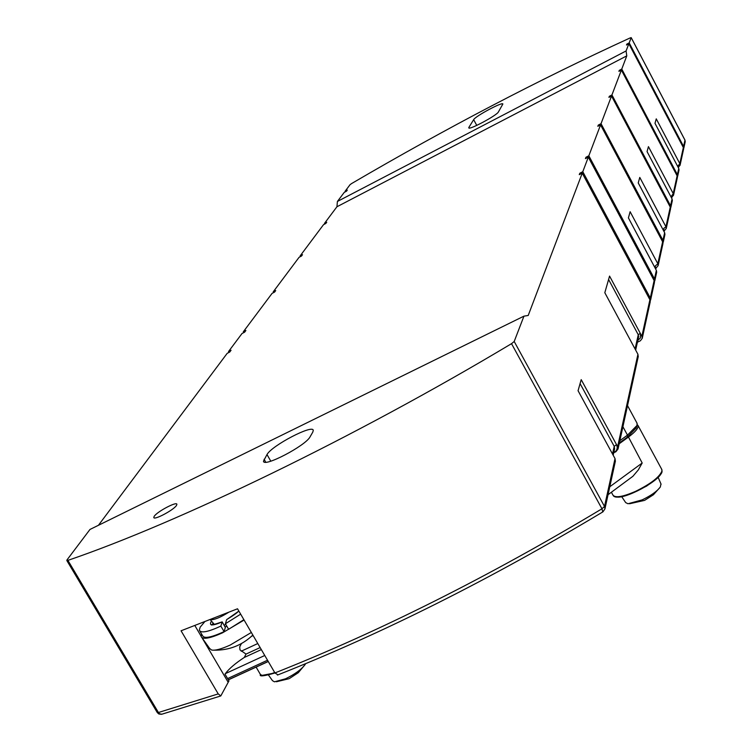 <?xml version="1.0" encoding="UTF-8"?>
<svg xmlns="http://www.w3.org/2000/svg" width="752" height="752" viewBox="0 0 752 752"><rect width="100%" height="100%" fill="white"/><g stroke="black" fill="none" stroke-linecap="round" stroke-linejoin="round"><path stroke-width="1.13" d="M238.854 611.066L226.653 619.648L225.403 623.765L228.636 629.292L243.883 619.676M238.807 610.981C237.359 612.692 233.327 615.55 226.709 619.563L226.653 619.648M228.241 612.57C219.988 617.646 214.066 620.005 210.457 619.648M251.337 632.47L230.215 645.047C221.408 649.051 215.204 650.715 211.585 650.029L209.676 648.506L201.903 637.621M244.099 620.052L222.489 632.836C209.93 638.448 202.824 639.698 201.16 636.587L201.592 634.021M226.803 626.162L225.28 626.877M224.087 631.614L220.853 626.096L222.188 621.876L225.337 627.459L224.087 631.614C211.237 637.527 204.055 638.871 202.532 635.628L199.929 631.191M224.416 625.062L225.797 624.433M240.659 614.149L225.403 623.765M220.853 626.096C208.013 632.018 200.831 633.381 199.327 630.167L200.154 627.177L204.563 621.942M222.122 621.96C212.092 626.143 208.548 625.861 211.491 621.114M176.494 505.419C173.721 510.063 153.521 520.722 153.784 517.404L154.216 516.304C157.112 511.614 177.068 501.086 176.889 504.348L176.494 505.419M619.178 443.783L628.465 437.044C635.402 431.874 638.589 428.029 638.025 425.51L637.273 424.636M628.465 437.044L642.189 463.006L638.298 469.925L632.893 476.298L608.048 494.713M621.707 496.677L625.683 502.599L627.995 503.755L642.123 499.892C650.988 495.643 657.051 491.338 660.312 487.005L660.98 483.94M264.76 655.49L225.365 673.632L224.998 674.159L228.956 680.889L220.797 695.938L218.23 693.899L181.063 630.787L237.529 608.782L274.931 672.937C379.976 631.304 488.988 576.587 601.967 508.784L602.69 511.802M277.761 674.741L274.931 672.937L262.42 675.324M220.693 695.976L161.821 714.221L159.537 713.78L158.418 712.511L218.23 693.899M511.52 343.673C353.995 437.984 178.233 522.734 67.906 560.372L66.919 560.024L89.986 529.446L523.947 316.15L514.199 341.483L511.52 343.673L601.967 508.784L604.505 506.444L604.946 508.897L603.057 511.614M312.785 432.127L313.264 430.426C313.189 423.931 271.726 445.588 266.998 454.556L263.501 461.145C263.191 467.941 305.838 445.654 310.106 436.762L312.785 432.127M650.17 302.041L649.907 299.757L582.245 173.157L579.266 174.661L579.82 173.223L582.791 171.71L650.292 298.027L650.273 300.979M654.381 282.78L654.127 280.543L588.318 157.149L582.791 171.71M588.318 157.149L585.423 158.625L585.949 157.262L588.835 155.786L654.484 278.907L654.484 281.774M662.869 243.921L662.634 241.806L600.566 124.898L588.835 155.786M600.566 124.898L597.821 126.298L598.291 125.086L601.027 123.676L662.963 240.339L662.973 243.018M670.483 209.122L670.258 207.101L611.526 96.03L601.027 123.676M611.526 96.03L608.923 97.375L609.346 96.284L611.94 94.94L670.549 205.794L670.577 208.295M677.336 177.763L677.129 175.846L621.387 70.058L611.94 94.94M621.387 70.058L618.915 71.346L619.291 70.359L621.763 69.071L677.392 174.661L677.43 177.021M324.789 224.011L324.46 223.419L336.934 206.762L626.783 55.864L621.763 69.071M324.46 223.419L326.735 222.244L325.813 223.476L323.529 224.66L300.123 255.924L302.501 254.693L301.486 256.056L299.099 257.287L273.211 291.861L275.711 290.582L274.583 292.096L272.083 293.374L243.3 331.82L245.885 330.495L244.616 332.196L242.031 333.503L228.514 351.56L231.052 350.272L229.717 352.049L227.189 353.337L98.437 525.291M582.245 173.157L528.205 315.483L523.947 316.15M615.343 461.333L615.023 458.598L578.062 390.72L581.202 379.638L617.636 446.66L618.05 448.972L615.926 451.717L613.792 452.713L615.973 451.021L616.95 449.245L617.251 447.243L616.527 444.62L614.224 446.368L580.083 383.595M638.213 356.73L637.931 354.286L604.815 292.725L609.562 276.078L641.879 336.294L642.236 338.344L640.366 340.788L637.414 342.207M654.804 280.816L656.684 272.215L656.393 270.429L628.399 217.873L630.129 211.716L657.821 263.736L658.122 265.635L656.12 268.003M663.264 242.144L664.937 234.464L664.665 232.763L638.232 182.915L639.783 177.416L665.971 226.831L666.225 228.57L663.978 231.005M670.831 207.505L672.344 200.596L672.091 198.979L647.049 151.584L648.44 146.631L673.256 193.64L673.501 195.294L671.367 197.626M677.655 176.297L679.018 170.046L678.755 168.448L654.992 123.319L656.252 118.844L679.836 163.673L677.646 166.352M683.54 149.375L683.342 147.542L628.851 43.766L626.078 50.957L626.783 55.864M336.934 206.762L337.404 201.461L626.078 50.957M337.404 201.461L344.256 192.371L346.437 191.234L347.283 190.106L345.112 191.243L350.084 184.644L351.739 183.479C446.002 128.301 538.742 79.806 629.969 38.004L631.201 37.628L629.189 42.883L683.577 146.461L683.634 148.689M300.49 256.573L300.123 255.924M273.625 292.584L273.211 291.861M243.761 332.628L243.3 331.82M229.012 352.415L228.514 351.56M580.309 174.135L579.82 173.223M657.85 263.802L655.349 265.907L655.377 268.52M586.41 158.127L585.949 157.262M665.971 226.831L663.866 228.288L663.574 230.704M598.705 125.857L598.291 125.086M673.256 193.64L670.963 196.845M609.712 96.97L609.346 96.284M619.62 70.979L619.291 70.359M629.189 42.883L626.83 44.114L626.482 45.007L628.851 43.766M468.91 127.351L468.778 127.821C468.637 130.547 496.959 115.385 498.407 111.954L502.862 104.03C502.853 101.464 475.264 116.24 473.657 119.662L468.91 127.351L469.286 128.047M679.836 163.673L680.071 165.252L678.201 167.395M66.815 560.513L157.168 712.379L158.418 712.511L67.906 560.372M656.505 267.815L655.481 268.699M664.693 230.657L663.8 231.127M672.034 197.287L671.357 197.597M678.671 167.16L678.182 167.358M345.403 191.769L345.112 191.243M626.83 44.114L627.121 44.669M619.855 440.681L627.478 435.135L637.066 425.388L636.982 423.103M685.166 141.968L684.922 140.051M619.366 442.947L627.3 437.175L636.183 427.954M268.511 675.089L272.487 680.673L274.442 681.82L285.544 678.793C294.784 674.309 301.289 669.59 305.049 664.646L305.575 663.725M253.123 635.534L251.506 636.314M241.448 643.571L239.738 646.805L239.944 649.85L246.017 654.09L260.136 647.566M261.32 649.596L244.278 657.464C235.338 663.33 229.04 668.716 225.365 673.632M244.278 657.464L246.017 654.09M212.534 624.696L212.976 622.825M611.395 492.25L612.908 495.032C615.174 498.153 622.741 496.912 635.619 491.329C650.8 483.827 659.589 477.031 661.976 470.921L661.657 469.201M228.307 679.789L268.238 661.45M227.602 678.586L267.524 660.237M514.199 341.483L604.505 506.444L615.023 458.598M617.636 446.66L637.931 354.286M641.879 336.294L649.907 299.757M650.292 298.027L654.127 280.543M657.821 263.736L662.634 241.806M654.484 278.907L656.364 270.363M665.943 226.775L670.258 207.101M662.963 240.339L664.636 232.706M673.228 193.584L677.129 175.846M670.549 205.794L672.062 198.923M677.392 174.661L678.755 168.448M679.808 163.626L683.342 147.542M637.818 340.421L640.403 337.949L640.535 333.85L640.272 333.305L638.269 334.772L608.584 279.49M635.656 350.065L638.617 336.83L638.269 334.772L635.073 348.984M613.181 455.214L614.628 448.69L614.224 446.368L612.513 454.001M265.766 462.198L264.084 459.275M266.998 454.556L270.795 461.183M683.577 146.461L684.969 140.154L631.191 37.675M473.657 119.662L476.759 125.396M627.3 437.175L627.478 435.135L622.91 426.713M256.112 667.099L259.948 673.67C261.057 676.274 265.973 675.898 274.696 672.532M609.778 486.77L642.189 463.006M615.437 496.64C623.201 500.653 661.45 480.171 661.647 471.871M241.195 651.213L257.795 643.533M228.157 682.233L202.156 637.978M201.085 636.154L194.9 625.636M214.179 650.179C229.116 650.395 242.003 645.348 252.841 635.045M214.48 624.583L210.287 619.714M212.59 624.705L212.092 624.433C209.742 625.739 213.107 624.884 222.188 621.876M613.181 495.521C615.615 499.394 626.726 496.264 646.513 486.14C664.42 473.76 661.666 471.56 662.061 471.325L661.873 469.596L638.025 425.519M661.102 484.241L658.141 477.341M268.276 661.516L228.345 679.855M277.469 675.061C382.044 633.72 490.539 579.303 602.944 511.839L604.946 508.897L615.427 460.929M650.245 301.702L642.236 338.344M638.288 356.373L618.05 448.972M654.447 282.451L650.621 299.973M662.944 243.61L658.122 265.635M670.549 208.821L666.225 228.57M677.392 177.481L673.501 195.294M683.596 149.103L680.071 165.252M263.501 461.145L263.849 461.756M157.262 712.529L158.728 713.911M158.898 713.996L161.511 714.306M627.525 405.619L637.188 423.479M631.201 37.628L684.969 140.098L685.222 141.696L683.841 148.031M636.098 428.208L637.066 425.388M274.959 672.984C263.877 676.208 259.045 676.725 260.465 674.544M276.435 681.754L288.909 678.736M289.511 678.464L298.29 672.702L305.049 664.646M629.546 503.755L644.492 500.4M644.812 500.249L653.432 494.741L660.218 487.136"/></g></svg>
